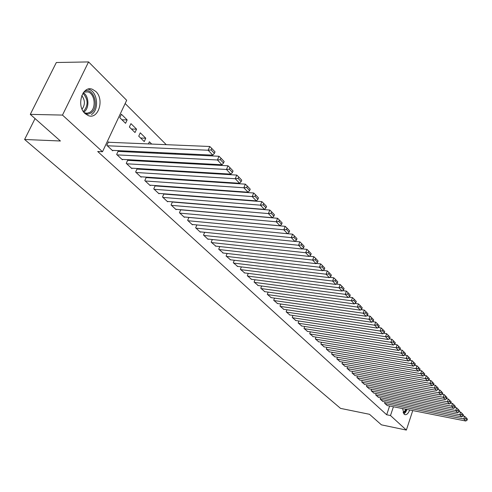 <?xml version="1.0" encoding="UTF-8"?>
<svg xmlns="http://www.w3.org/2000/svg" width="492" height="492" viewBox="0 0 492 492"><rect width="100%" height="100%" fill="white"/><g stroke="black" fill="none" stroke-linecap="round" stroke-linejoin="round"><path stroke-width="0.74" d="M409.707 409.971C408.298 413.501 406.675 415.051 404.836 414.615L404.135 414.159L402.573 408.563M85.11 113.609C75.977 105.866 82.373 84.938 92.459 89.323L95.792 91.469C104.698 99.39 98.363 119.876 88.265 115.595L85.11 113.609M219.918 198.393L219.598 198.073M211.498 189.967L211.086 189.555M202.882 181.339L202.372 180.828M194.057 172.501L193.442 171.886M185.017 163.455L184.291 162.729M175.755 154.18L174.912 153.338M166.259 144.673L125.153 103.523M412.757 410.568L406.361 430.076L381.429 424.848L369.504 414.301L340.532 408.378L24.6 139.482L60.411 141.001L30.289 114.365L56.34 62.515L88.566 61.924L126.672 100.294L102.502 151.739L62.484 115.085L88.566 61.924M35.055 118.578L24.6 139.482M380.685 397.764L380.211 399.153L382.93 401.484M371.626 389.277L371.128 390.722L373.938 393.12M362.266 380.501L361.743 382.007L364.646 384.486M352.592 371.429L352.038 372.998L355.046 375.562M342.586 362.044L342.002 363.68L345.113 366.331M332.235 352.327L331.614 354.037L334.837 356.78M321.51 342.266L320.858 344.049L324.197 346.885M310.403 331.836L309.714 333.699L313.17 336.639M298.884 321.012L298.152 322.961L301.744 326.012M286.941 309.782L286.159 311.83L289.886 314.991M274.536 298.121L273.706 300.261L277.58 303.546M261.646 285.993L260.76 288.244L264.794 291.658M248.251 273.38L247.304 275.748L251.498 279.296M234.315 260.25L233.3 262.746L237.667 266.43M219.801 246.566L218.712 249.204L223.27 253.036M204.678 232.298L203.503 235.084L208.134 239.383L208.264 239.081M200.576 196.609L200.896 196.923M188.903 217.403L187.643 220.348L192.47 224.838L192.606 224.518M188.147 179.887L188.664 180.398M183.129 179.562L183.645 180.066M172.44 201.837L171.068 204.967L176.118 209.653L176.265 209.315M165.847 161.733L165.564 162.397M169.9 161.948L170.638 162.674M155.232 185.558L153.75 188.885L159.033 193.787L159.187 193.424M155.257 185.558L155.681 185.958M151.714 144.07L149.396 141.782L148.418 143.928M137.637 169.094L137.176 168.664L135.632 172.059L141.155 177.188L141.327 176.806M130.946 123.64L129.371 127.028L135.011 132.545L136.567 129.175L130.946 123.64M118.738 151.431L118.252 150.976L116.647 154.433L122.434 159.808L122.625 159.402M102.502 151.739L97.705 151.505L386.675 414.762L389.615 406.011M108.947 142.28L108.449 141.819L106.813 145.306L112.742 150.81L112.939 150.386M121.389 114.249L119.79 117.668L125.565 123.314L127.151 119.913L121.389 114.249M128.295 160.367L127.822 159.925L126.253 163.35L131.905 168.602L132.084 168.202M140.275 132.815L138.732 136.179L144.242 141.567L145.773 138.221L140.275 132.815M146.764 177.624L146.309 177.2L144.796 180.57L150.195 185.582L150.361 185.207M157.422 152.508L157.071 153.283M160.441 152.649L161.29 153.486M163.934 193.793L162.508 197.015L167.667 201.806L167.821 201.456M164.076 193.805L164.402 194.106M174.107 170.724L174.709 171.333M179.137 171.025L179.758 171.64M180.761 209.709L179.445 212.741L184.383 217.329L184.525 216.997M196.775 188.528L196.615 188.897M191.954 188.184L192.372 188.59M196.874 224.93L195.656 227.796L200.385 232.187L200.515 231.873M212.316 239.506L211.185 242.218L215.84 246.129M227.132 253.478L226.08 256.043L230.545 259.801M241.351 266.885L240.373 269.315L244.653 272.925M255.016 279.751L254.1 282.057L258.214 285.532M268.152 292.119L267.297 294.314L271.246 297.66M280.797 304.007L279.991 306.098L283.792 309.32M292.968 315.452L292.211 317.445L295.87 320.55M304.696 326.473L303.982 328.379L307.512 331.374M316.005 337.1L315.335 338.92L318.736 341.811M326.922 347.34L326.282 349.086L329.566 351.878M337.457 357.229L336.854 358.902L340.021 361.595M347.629 366.78L347.063 368.379L350.119 370.986M357.469 376.005L356.934 377.542L359.886 380.064M366.983 384.922L366.472 386.404L369.332 388.84M376.189 393.551L375.703 394.971L378.471 397.333M385.101 401.902L384.639 403.274L387.315 405.562M406.361 430.076L390.494 415.537L393.428 406.761M30.289 114.365L62.484 115.085M386.675 414.762L390.494 415.537M121.955 119.784L127.151 119.913M131.401 129.009L136.567 129.175M140.626 138.031L145.773 138.221M107.311 145.767L208.147 150.245L209.77 146.493L108.246 142.25M112.25 150.349L212.815 155.146L208.147 150.245L211.13 149.937L214.389 153.375L215.029 151.88L211.775 148.436L211.13 149.937M209.77 146.493L211.775 148.436M214.389 153.375L212.815 155.146M117.133 154.882L217.415 159.98L219.002 156.265L118.055 151.401M121.961 159.365L221.96 164.758L217.415 159.98L220.355 159.679L223.528 163.03L224.161 161.548L220.988 158.19L220.355 159.679M219.002 156.265L220.988 158.19M223.528 163.03L221.96 164.758M126.727 163.793L226.449 169.476L228.005 165.792L127.637 160.331M131.438 168.166L230.877 174.137L226.449 169.476L229.352 169.174L232.445 172.44L233.06 170.97L229.973 167.698L229.352 169.174M228.005 165.792L229.973 167.698M232.445 172.44L230.877 174.137M84.833 90.995C94.224 87.502 99.704 107.926 90.879 113.043L88.179 114.089L85.337 113.818M84.273 112.736L87.041 113.258L89.999 112.25C96.407 108.541 95.067 93.972 88.074 91.924L83.818 92.059M91.438 114.605C99.372 109.987 97.711 91.942 89.046 89.396L88.142 89.138M81.77 95.577C85.141 100.159 85.245 104.698 82.078 109.187M406.54 409.344L405.353 411.54L403.36 413.059M403.089 412.401L404.787 411.035L405.802 409.203M403.883 413.889L405.543 412.37L407.056 409.449M136.093 172.489L235.256 178.731L236.781 175.084L136.997 169.057M140.7 176.763L239.579 183.276L235.256 178.731L238.122 178.436L241.142 181.622L241.744 180.164L238.731 176.972L238.122 178.436M236.781 175.084L238.731 176.972M241.142 181.622L239.579 183.276M145.251 180.988L243.847 187.766L245.342 184.149L146.136 177.581M149.746 185.164L248.066 192.2L243.847 187.766L246.677 187.47L249.622 190.576L250.213 189.137L247.273 186.019L246.677 187.47M245.342 184.149L247.273 186.019M249.622 190.576L248.066 192.2M154.193 189.297L252.23 196.579L253.7 192.993L155.078 185.915M158.59 193.381L256.344 200.902L252.23 196.579L255.028 196.283L257.9 199.315L258.478 197.889L255.612 194.85L255.028 196.283M253.7 192.993L255.612 194.85M257.9 199.315L256.344 200.902M162.944 197.415L260.416 205.176L261.855 201.628L163.811 194.063M167.243 201.412L264.432 209.401L260.416 205.176L263.171 204.887L265.981 207.845L266.553 206.431L263.749 203.467L263.171 204.887M261.855 201.628L263.749 203.467M265.981 207.845L264.432 209.401M171.493 205.361L268.404 213.577L269.813 210.053L172.354 202.028M175.699 209.266L272.328 217.698L268.404 213.577L271.129 213.288L273.872 216.179L274.431 214.776L271.695 211.88L271.129 213.288M269.813 210.053L271.695 211.88M273.872 216.179L272.328 217.698M179.863 213.128L276.203 221.775L277.593 218.288L180.712 209.82M183.977 216.947L280.04 225.803L276.203 221.775L278.896 221.486L281.578 224.315L282.125 222.925L279.45 220.09L278.896 221.486M277.593 218.288L279.45 220.09M281.578 224.315L280.04 225.803M188.042 220.73L283.829 229.789L285.188 226.332L188.885 217.446M192.071 224.463L287.574 233.725L283.829 229.789L286.485 229.5L289.105 232.261L289.64 230.883L287.033 228.116L286.485 229.5M285.188 226.332L287.033 228.116M289.105 232.261L287.574 233.725M196.056 228.165L291.276 237.618L292.611 234.186L287.592 233.7M199.992 231.824L294.936 241.461L291.276 237.618L293.902 237.335L296.461 240.028L296.99 238.663L294.437 235.963L293.902 237.335M292.611 234.186L294.437 235.963M296.461 240.028L294.936 241.461M203.891 235.44L298.552 245.268L299.868 241.867L295.028 241.375M207.753 239.026L302.131 249.026L298.552 245.268L301.153 244.985L303.65 247.624L304.173 246.271L301.676 243.626L301.153 244.985M299.868 241.867L301.676 243.626M303.65 247.624L302.131 249.026M211.566 242.568L305.667 252.747L306.959 249.376L302.285 248.884M215.342 246.074L309.167 256.424L305.667 252.747L308.238 252.47L310.686 255.047L311.196 253.706L308.755 251.123L308.238 252.47M306.959 249.376L308.755 251.123M310.686 255.047L309.167 256.424M219.081 249.549L312.629 260.059L313.896 256.719L309.388 256.227M222.784 252.98L316.055 263.657L312.629 260.059L315.169 259.788L317.561 262.31L318.066 260.975L315.679 258.448L315.169 259.788M313.896 256.719L315.679 258.448M317.561 262.31L316.055 263.657M226.443 256.381L319.437 267.217L320.686 263.903L316.331 263.411M230.065 259.745L322.783 270.735L319.437 267.217L321.946 266.941L324.289 269.413L324.781 268.091L322.444 265.618L321.946 266.941M320.686 263.903L322.444 265.618M324.289 269.413L322.783 270.735M233.657 263.079L326.098 274.216L327.321 270.932L323.127 270.434M237.206 266.375L329.376 277.66L326.098 274.216L328.582 273.946L330.87 276.363L331.356 275.053L329.068 272.63L328.582 273.946M327.321 270.932L329.068 272.63M330.87 276.363L329.376 277.66M240.723 269.641L332.617 281.067L333.822 277.814L329.769 277.316M244.204 272.869L335.821 284.438L332.617 281.067L335.07 280.797L337.309 283.164L337.789 281.861L335.55 279.493L335.07 280.797M333.822 277.814L335.55 279.493M337.309 283.164L335.821 284.438M247.648 276.067L338.994 287.771L340.181 284.542L336.27 284.05M251.055 279.235L342.137 291.073L338.994 287.771L341.423 287.506L343.619 289.819L344.086 288.533L341.897 286.215L341.423 287.506M340.181 284.542L341.897 286.215M343.619 289.819L342.137 291.073M254.438 282.371L345.243 294.339L346.405 291.135L342.635 290.649M257.777 285.477L348.318 297.568L345.243 294.339L347.647 294.075L349.794 296.338L350.255 295.065L348.108 292.789L347.647 294.075M346.405 291.135L348.108 292.789M349.794 296.338L348.318 297.568M261.092 288.552L351.356 300.766L352.506 297.592L348.871 297.106M264.37 291.596L354.369 303.933L351.356 300.766L353.736 300.507L355.839 302.721L356.294 301.455L354.191 299.234L353.736 300.507M352.506 297.592L354.191 299.234M355.839 302.721L354.369 303.933M267.617 294.616L357.346 307.063L358.477 303.915L354.972 303.435M270.834 297.599L360.298 310.163L357.346 307.063L359.701 306.805L361.761 308.976L362.21 307.721L360.15 305.544L359.701 306.805M358.477 303.915L360.15 305.544M361.761 308.976L360.298 310.163M274.019 300.557L363.219 313.232L364.326 310.108L360.95 309.634M277.174 303.484L366.109 316.27L363.219 313.232L365.55 312.974L367.567 315.108L368.004 313.859L365.993 311.725L365.55 312.974M364.326 310.108L365.993 311.725M367.567 315.108L366.109 316.27M280.299 306.387L368.969 319.277L370.064 316.178L366.804 315.71M283.398 309.265L371.804 322.26L368.969 319.277L371.276 319.025L373.25 321.11L373.686 319.874L371.712 317.783L371.276 319.025M370.064 316.178L371.712 317.783M373.25 321.11L371.804 322.26M286.461 312.113L374.609 325.206L375.685 322.131L372.549 321.67M289.499 314.929L377.382 328.121L374.609 325.206L376.89 324.948L378.828 326.996L379.252 325.772L377.321 323.718L376.89 324.948M375.685 322.131L377.321 323.718M378.828 326.996L377.382 328.121M292.512 317.727L380.132 331.011L381.195 327.961L378.17 327.512M295.489 320.495L382.856 333.877L380.132 331.011L382.389 330.759L384.295 332.764L384.713 331.547L382.813 329.542L382.389 330.759M381.195 327.961L382.813 329.542M384.295 332.764L382.856 333.877M298.447 323.238L385.55 336.706L386.595 333.681L383.686 333.238M301.375 325.956L388.219 339.517L385.55 336.706L387.788 336.46L389.652 338.422L390.064 337.217L388.206 335.249L387.788 336.46M386.595 333.681L388.206 335.249M389.652 338.422L388.219 339.517M304.271 328.65L390.863 342.291L391.896 339.289L389.092 338.853M307.149 331.319L393.483 345.046L390.863 342.291L393.077 342.045L394.904 343.976L395.316 342.776L393.489 340.845L393.077 342.045M391.896 339.289L393.489 340.845M394.904 343.976L393.483 345.046M309.997 333.963L396.078 347.77L397.093 344.794L394.387 344.363M312.82 336.583L398.643 350.47L396.078 347.77L398.268 347.524L400.064 349.418L400.463 348.225L398.674 346.331L398.268 347.524M397.093 344.794L398.674 346.331M400.064 349.418L398.643 350.47M315.612 339.179L401.189 353.145L402.192 350.187L399.59 349.769M318.386 341.749L403.711 355.796L401.189 353.145L403.36 352.899L405.119 354.757L405.519 353.576L403.76 351.719L403.36 352.899M402.192 350.187L403.76 351.719M405.119 354.757L403.711 355.796M321.135 344.302L406.207 358.422L407.192 355.482L404.688 355.076M323.853 346.829L408.68 361.017L406.207 358.422L408.354 358.176L410.082 359.996L410.476 358.828L408.747 357.001L408.354 358.176M407.192 355.482L408.747 357.001M410.082 359.996L408.68 361.017M326.553 349.338L411.127 363.594L412.099 360.679L409.695 360.279M329.228 351.817L413.557 366.146L411.127 363.594L413.262 363.354L414.953 365.144L415.34 363.982L413.649 362.186L413.262 363.354M412.099 360.679L413.649 362.186M414.953 365.144L413.557 366.146M331.879 354.283L415.961 368.674L416.921 365.784L414.608 365.39M334.511 356.725L418.348 371.177L415.961 368.674L418.071 368.434L419.738 370.193L420.119 369.037L418.458 367.278L418.071 368.434M416.921 365.784L418.458 367.278M419.738 370.193L418.348 371.177M337.112 359.142L420.709 373.662L421.65 370.79L419.43 370.408M339.695 361.54L423.046 376.122L420.709 373.662L422.8 373.422L424.43 375.15L424.805 374L423.175 372.278L422.8 373.422M421.65 370.79L423.175 372.278M424.43 375.15L423.046 376.122M342.26 363.92L425.365 378.557L426.3 375.71L424.159 375.341M344.8 366.276L427.665 380.974L425.365 378.557L427.437 378.323L429.042 380.015L429.411 378.877L427.812 377.179L427.437 378.323M426.3 375.71L427.812 377.179M429.042 380.015L427.665 380.974M347.315 368.613L429.94 383.366L430.863 380.537L428.809 380.175M349.812 370.931L432.197 385.74L429.94 383.366L431.994 383.133L433.569 384.793L433.932 383.668L432.363 382.001L431.994 383.133M430.863 380.537L432.363 382.001M433.569 384.793L432.197 385.74M352.284 373.231L434.436 388.09L435.34 385.285L433.372 384.928M354.738 375.507L436.65 390.42L434.436 388.09L436.472 387.856L438.015 389.492L438.378 388.373L436.828 386.737L436.472 387.856M435.34 385.285L436.828 386.737M438.015 389.492L436.65 390.42M357.174 377.77L438.852 392.733L439.743 389.947L437.855 389.603M359.584 380.008L441.029 395.021L438.852 392.733L440.863 392.499L442.388 394.104L442.738 392.991L441.226 391.386L440.863 392.499M439.743 389.947L441.226 391.386M442.388 394.104L441.029 395.021M361.977 382.229L443.187 397.29L444.073 394.522L442.259 394.19M364.351 384.437L445.328 399.541L443.187 397.29L445.186 397.062L446.681 398.637L447.031 397.536L445.537 395.955L445.186 397.062M444.073 394.522L445.537 395.955M446.681 398.637L445.328 399.541M366.706 386.62L447.449 401.773L448.323 399.024L446.582 398.704M369.043 388.785L449.553 403.981L447.449 401.773L449.43 401.54L450.9 403.096L451.244 401.995L449.78 400.445L449.43 401.54M448.323 399.024L449.78 400.445M450.9 403.096L449.553 403.981M371.355 390.937L451.638 406.177L452.499 403.446L450.832 403.132M373.656 393.071L453.71 408.348L451.638 406.177L453.599 405.949L455.045 407.468L455.389 406.386L453.944 404.854L453.599 405.949M452.499 403.446L453.944 404.854M455.045 407.468L453.71 408.348M375.931 395.187L455.758 410.5L456.607 407.794L455.014 407.493M378.188 397.284L457.794 412.64L455.758 410.5L457.701 410.279L459.122 411.773L459.46 410.697L458.04 409.196L457.701 410.279M456.607 407.794L458.04 409.196M380.433 399.363L459.805 414.756L460.647 412.068L459.122 411.779L457.794 412.64M382.653 401.429L461.803 416.859L459.805 414.756L461.736 414.535L463.132 416.004L463.464 414.934L462.068 413.458L461.736 414.535M460.647 412.068L462.068 413.458M463.132 416.004L461.803 416.859M384.861 403.477L463.79 418.944L464.614 416.275L463.138 415.986M387.05 405.506L465.752 421.011L463.79 418.944L465.696 418.723L467.068 420.168L467.4 419.104L466.029 417.653L465.696 418.723M464.614 416.275L466.029 417.653M467.068 420.168L465.752 421.011M83.339 92.674C89.224 96.217 89.483 108.744 83.775 112.108M83.382 111.561C88.437 105.528 88.302 99.415 82.97 93.216M84.194 91.912L88.074 91.924"/></g></svg>
